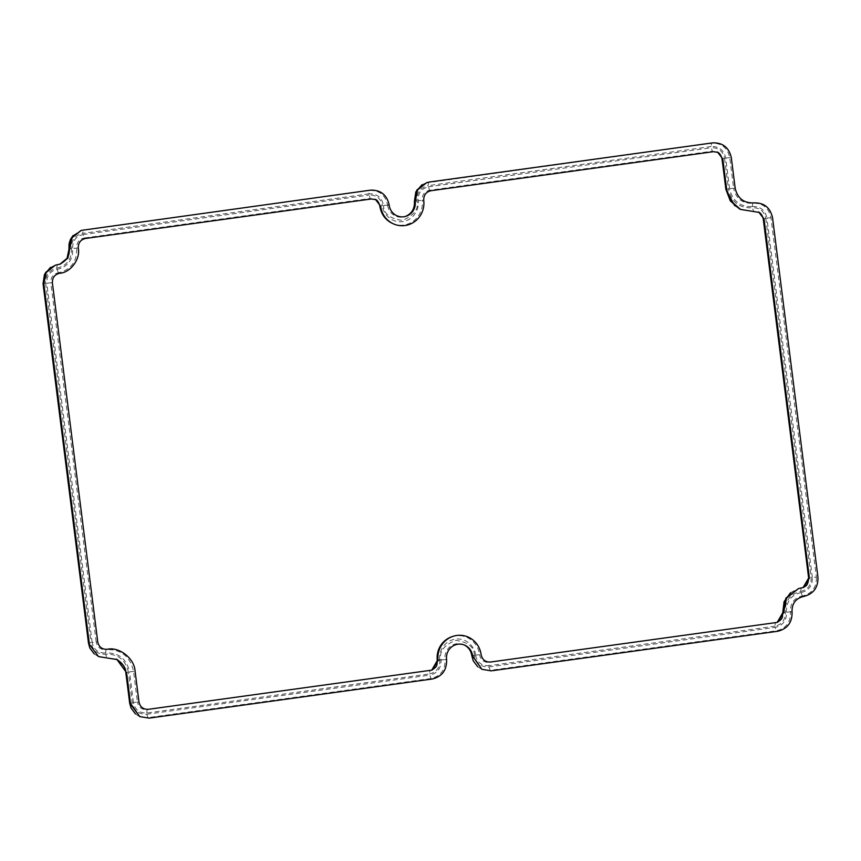 <?xml version="1.0" encoding="UTF-8"?>
<svg xmlns="http://www.w3.org/2000/svg" width="861" height="861" viewBox="0 0 861 861"><rect width="100%" height="100%" fill="white"/><g stroke="black" fill="none" stroke-linecap="round" stroke-linejoin="round"><path stroke-width="0.65" stroke-dasharray="4.3 3.23" d="M802.118 587.751L797.501 588.902M452.348 636.559A21.977 21.31 93.6 0 1 479.566 654.661L475.53 655.167L479.577 654.758C480.75 660.032 483.979 662.583 489.242 662.389L490.436 662.034M138.976 701.973L137.426 702.038C138.599 707.322 141.828 709.862 147.091 709.668L148.286 709.324M146.757 713.005L147.091 709.668L429.876 670.59L429.542 673.926L146.757 713.005C139.514 713.231 135.059 709.712 133.39 702.447L137.426 702.038L133.552 671.419C130.162 656.34 120.971 649.086 105.978 649.635L107.173 649.291M97.745 641.951L96.206 642.026C97.379 647.3 100.597 649.84 105.871 649.657L107.065 649.302M59.56 273.271L58.257 272.797C53.124 274.035 50.648 277.371 50.821 282.795L52.392 282.892M59.667 273.249L58.376 272.776C71.022 269.719 77.135 261.496 76.737 248.108L78.297 248.216M85.454 238.475L84.152 238.002C79.029 239.24 76.543 242.576 76.715 247.99L78.286 248.097M376.042 199.72L371.36 198.966M430.887 190.733L429.596 190.259C424.462 191.508 421.987 194.834 422.159 200.258L423.73 200.365L422.17 200.355A21.977 21.31 93.6 0 1 413.775 220.836A21.977 21.31 93.6 0 1 392.379 223.376M717.191 151.966L713.511 151.676M734.756 205.779L739.621 208.954L754.623 211.709M758.412 211.978L754.731 211.698M58.171 264.531L54.404 265.5M97.573 656.125L107.894 658.116M116.321 659.106L108.002 658.095M138.804 716.137L149.114 718.128M125.857 672.581L128.375 672.086L132.239 702.716C134.036 710.659 138.89 714.501 146.8 714.21L147.995 717.633L430.984 678.533C440.66 676.186 445.352 669.88 445.04 659.634L446.611 659.741M477.704 666.737L480.912 668.814L491.265 670.848M471.871 655.931L474.389 655.425C476.187 663.379 481.041 667.21 488.951 666.931L490.146 670.353L776.428 630.79C786.104 628.444 790.785 622.148 790.484 611.902L792.055 612.01M803.507 596.479L802.204 596.006C794.111 597.964 790.194 603.227 790.473 611.784L792.034 611.891M803.614 596.469L802.323 595.995C811.998 593.649 816.691 587.353 816.379 577.107L817.95 577.214M801.128 592.572L802.323 595.995L801.128 592.572C808.856 590.689 812.59 585.674 812.343 577.505L816.379 577.107L770.972 217.661C768.722 207.684 762.631 202.873 752.708 203.239L753.902 202.884M735.165 188.204L733.615 188.268C735.94 198.643 742.268 203.637 752.6 203.25L753.784 202.905M752.256 206.586L752.708 203.239L752.256 206.586C739.986 206.941 732.431 200.979 729.579 188.677L733.615 188.268L729.751 157.638C727.502 147.661 721.41 142.851 711.487 143.217L712.671 142.872M729.579 188.677L725.715 158.047C723.918 150.094 719.064 146.262 711.143 146.553L711.487 143.217L425.732 182.962M389.15 204.853L387.601 204.929C385.351 194.941 379.26 190.13 369.337 190.507L370.521 190.152M389.183 205.144L383.565 205.327C381.767 197.373 376.914 193.542 368.992 193.833L369.337 190.507L80.299 230.694M58.29 264.521L59.495 264.338M782.746 612.741L785.254 612.246C784.898 600.946 790.075 594.004 800.762 591.41L801.096 588.074L800.881 591.389C807.93 589.645 811.363 585.028 811.17 577.57L808.651 578.065M475.53 655.167C477.209 662.432 481.665 665.94 488.908 665.714L489.242 662.389L775.32 622.858L774.986 626.184C782.036 624.44 785.458 619.834 785.275 612.365L782.757 612.86M429.542 673.926C436.592 672.172 440.025 667.566 439.831 660.096L437.313 660.602M379.905 206.091L382.413 205.596C380.745 198.331 376.289 194.812 369.046 195.038L370.241 198.46L84.152 238.002L82.968 234.569C75.919 236.323 72.485 240.929 72.679 248.398L76.737 248.108L72.69 248.517C73.034 259.828 67.868 266.77 57.181 269.353L58.376 272.776L57.074 269.375C50.024 271.118 46.591 275.724 46.785 283.194L50.821 282.795L96.206 642.026L92.159 642.424C93.827 649.689 98.283 653.208 105.537 652.982L105.978 649.635L105.645 652.972C118.624 652.487 126.589 658.773 129.516 671.817L135.102 671.343M722.045 158.811L724.564 158.316C722.896 151.052 718.44 147.532 711.197 147.758L712.381 151.181L429.596 190.259L428.412 186.837C421.352 188.581 417.929 193.198 418.123 200.667L422.159 200.258L418.134 200.753C419.533 206.037 415.788 219.544 402.604 221.621C389.355 223.193 382.392 211.171 382.424 205.693L382.413 205.596M763.276 218.834L765.784 218.328C764.116 211.063 759.66 207.555 752.417 207.781L753.612 211.203L752.31 207.792C739.319 208.265 731.366 201.98 728.438 188.936L725.92 189.442M128.375 672.086C125.523 659.784 117.968 653.811 105.688 654.177L106.775 657.621L105.58 654.188C97.67 654.478 92.816 650.647 91.018 642.693L88.5 643.199M801.021 592.583C791.022 595.08 786.158 601.613 786.427 612.182L790.473 611.784L786.448 612.311C786.685 620.469 782.95 625.495 775.234 627.368L776.428 630.79L777.72 631.264M43.093 283.753L45.611 283.247C45.364 275.089 49.099 270.074 56.815 268.191L57.149 264.865L56.934 268.169C66.921 265.683 71.786 259.139 71.517 248.571L69.009 249.077M146.8 714.21L429.8 675.099L430.984 678.533L432.287 678.995M464.434 645.05A13.948 13.528 93.6 0 0 445.019 659.44L446.579 659.451M812.343 577.505L766.936 218.07L772.521 217.585M725.715 158.047L731.301 157.574M711.143 146.553L428.154 185.653L428.487 182.328L429.51 182.005M414.453 201.366L416.972 200.914C418.952 208.922 414.109 215.422 402.453 220.427C389.958 218.759 383.662 213.797 383.586 205.531L387.622 205.122A13.948 13.528 93.6 0 0 405.434 216.445L405.951 216.294M368.992 193.833L82.71 233.396L83.054 230.059L84.066 229.736M774.986 626.184L488.908 665.714M475.52 655.07C475.563 649.592 468.588 637.56 455.351 639.142C442.167 641.219 438.421 654.715 439.82 660L439.831 660.096M133.39 702.447L129.516 671.817M92.159 642.424L46.785 283.194M82.968 234.569L369.046 195.038M379.905 206.145L382.424 205.693M428.412 186.837L711.197 147.758M724.564 158.316L728.438 188.936M765.784 218.328L811.17 577.57M45.611 283.247L91.018 642.693M132.239 702.716L129.72 703.211M474.389 655.425L474.368 655.232C474.282 646.966 467.997 642.005 455.501 640.336C443.845 645.341 439.002 651.842 440.983 659.838L445.04 659.634L441.004 660.043C441.252 668.201 437.517 673.227 429.8 675.099M474.368 655.232L471.839 655.684M488.951 666.931L775.234 627.368M752.374 206.565C760.285 206.285 765.138 210.116 766.936 218.07M414.432 201.216L416.95 200.721C416.702 192.552 420.437 187.537 428.154 185.653M68.988 248.958L71.506 248.452C71.259 240.294 75.004 235.268 82.71 233.396M777.741 622.202L776.773 622.525M432.297 669.944L431.329 670.256M718.192 152.44L717.245 151.966M759.413 212.463L758.466 211.989M803.636 587.406L802.667 587.729M117.376 659.623L116.418 659.149M60.528 264.004L59.56 264.316M790.559 592.734L797.577 588.892M50.476 267.394L54.437 265.489M94.215 653.897L97.551 656.082M135.425 713.909L138.772 716.094M421.965 184.76L425.775 182.952M73.024 235.548L80.428 230.662"/><path stroke-width="1.29" d="M783.499 612.903L786.588 598.104L798.47 588.59L803.636 587.406L809.405 578.108L764.041 219.049L759.413 212.463L740.568 209.427L730.924 200.979L726.684 189.657L722.82 159.027L718.192 152.44L713.511 151.676L430.887 190.733C425.991 191.96 423.601 195.167 423.73 200.365A22.386 21.708 -86.4 0 1 415.174 221.234A22.386 21.708 -86.4 0 1 393.369 223.828A22.386 21.708 -86.4 0 1 380.67 206.317L376.042 199.72L371.36 198.966L85.454 238.475C80.557 239.692 78.168 242.91 78.286 248.097L78.297 248.216C80.643 259.01 70.398 272.776 59.667 273.249L59.56 273.271C54.652 274.498 52.263 277.705 52.392 282.892L97.745 641.951C98.918 646.998 102.028 649.452 107.065 649.302L107.173 649.291C119.259 646.46 134.617 658.59 135.102 671.343L138.976 701.973C140.139 707.021 143.249 709.464 148.286 709.324L430.898 670.267L432.297 669.944L438.066 660.635A22.386 21.708 -86.4 0 1 453.392 636.225A22.386 21.708 -86.4 0 1 481.116 654.683C482.289 659.73 485.4 662.184 490.436 662.034L776.342 622.525L777.741 622.202L783.499 612.903L782.746 612.741L783.488 612.784M438.066 660.635L437.302 660.505C436.613 648.785 441.639 640.81 452.348 636.559A21.977 21.31 93.6 0 0 437.302 660.505L438.066 660.635M375.052 199.246C377.15 199.881 378.754 202.152 379.862 206.08L380.67 206.317L375.471 199.461M89.275 643.415L43.846 283.786L46.225 272.496L55.373 265.177L60.528 264.004L67.847 258.149L72.12 237.701L81.268 230.382L370.521 190.152C380.594 189.861 386.804 194.758 389.15 204.853L389.183 205.144A13.539 13.119 93.6 0 0 405.951 216.294A13.539 13.119 93.6 0 0 415.217 201.549L417.563 189.969L426.701 182.65L429.51 182.005L712.671 142.872C722.745 142.571 728.955 147.479 731.301 157.574L735.165 188.204C737.511 198.299 743.71 203.196 753.784 202.905L753.902 202.884C763.976 202.593 770.175 207.49 772.521 217.585L817.95 577.214C818.198 587.6 813.419 594.015 803.614 596.469L803.507 596.479C795.661 598.449 791.84 603.583 792.034 611.891L792.055 612.01C792.303 622.395 787.524 628.81 777.72 631.264L491.265 670.848L481.902 669.331L472.603 655.856A13.539 13.119 93.6 0 0 451.745 646.837A13.539 13.119 93.6 0 0 446.579 659.451L446.611 659.741C446.859 670.127 442.08 676.552 432.287 678.995L149.114 718.128L139.751 716.61L130.495 703.426L126.621 672.796L117.376 659.623L98.531 656.588L88.5 643.199L98.531 656.588M798.47 588.59L785.921 598.072L782.735 612.698M777.225 622.352L782.714 612.838C782.132 616.487 783.973 618.575 776.74 622.525M431.791 670.095L437.27 660.581C436.667 664.24 438.561 666.285 431.307 670.267M722.82 159.027L717.611 152.182M717.191 151.966C719.441 152.903 721.044 155.174 722.002 158.79L725.92 189.442L730.322 200.925L739.47 208.889M764.041 219.049L758.842 212.204M803.076 587.568L808.651 578.065L809.405 578.108M55.373 265.177L45.525 272.517L43.093 283.753L43.846 283.786M126.621 672.796L116.816 659.365M116.321 659.106C122.692 663.239 125.857 667.727 125.814 672.57L129.72 703.211L139.751 716.61M472.646 656.147L481.902 669.331M426.701 182.65L416.864 189.98L414.432 201.216L415.174 201.259M81.268 230.382L71.42 237.711L68.988 248.958L69.741 248.99M59.969 264.176L67.083 258.268L69.009 249.077L69.752 249.109M392.379 223.376C385.276 219.867 381.111 214.131 379.873 206.177L379.916 206.188A21.977 21.31 93.6 0 0 392.379 223.376L393.369 223.828M725.909 189.388L726.684 189.657M758.412 211.978C760.661 212.915 762.265 215.196 763.233 218.812L808.651 578.065L763.266 218.78M50.476 267.394L44.471 274.476L43.05 283.732L88.5 643.199L43.093 283.7M129.72 703.168L130.495 703.426M472.603 655.856L471.85 655.727A13.948 13.528 93.6 0 0 464.434 645.05M405.434 216.445A13.948 13.528 93.6 0 0 414.453 201.42L415.217 201.549M782.746 612.817L784.08 601.688L790.559 592.734M439.82 660L437.313 660.548M734.756 205.779L725.877 189.42L722.045 158.768M808.651 578.022L808.608 578.043C808.005 586.804 805.1 586.083 802.592 587.74M88.5 643.145L89.856 648.085L94.215 653.897M135.425 713.909L131.076 708.097L129.677 703.189L125.846 672.538M471.871 655.878L473.227 660.817L477.704 666.737M59.495 264.338C66.997 260.474 70.15 255.383 68.966 249.055L68.988 248.904M452.348 636.559L453.392 636.225M739.621 208.965L740.568 209.427M471.806 655.705C470.999 650.636 468.384 647.009 463.928 644.814M404.907 216.628C411.633 213.958 414.808 208.889 414.41 201.399L415.852 191.863L421.965 184.76M68.966 249.055L69.074 243.814L70.344 239.681L73.024 235.548"/></g></svg>
